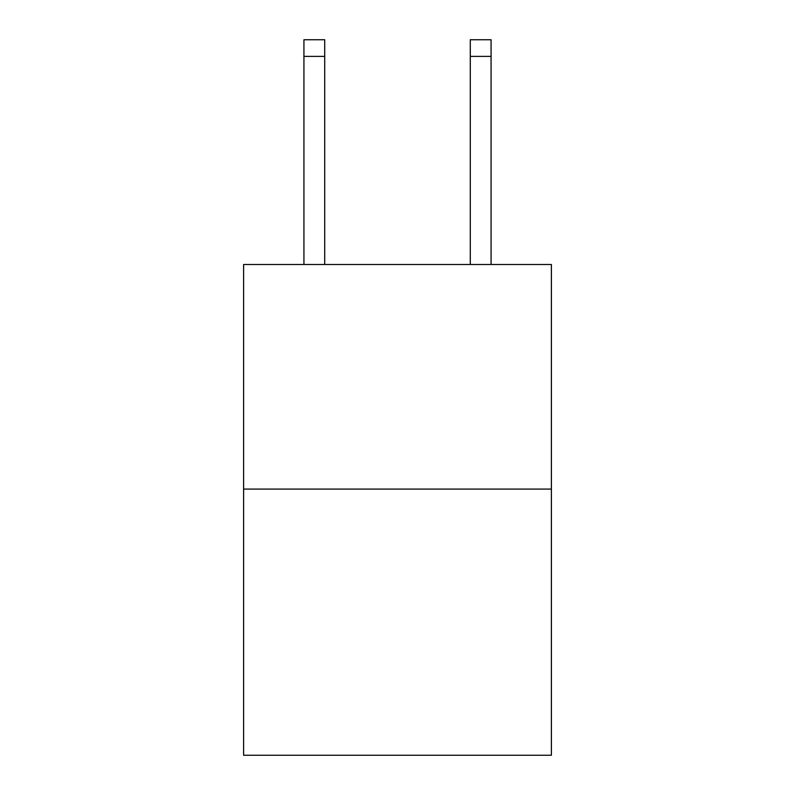 <?xml version="1.0" encoding="UTF-8"?>
<svg xmlns="http://www.w3.org/2000/svg" width="795" height="795" viewBox="0 0 795 795"><rect width="100%" height="100%" fill="white"/><g stroke="black" fill="none" stroke-linecap="round" stroke-linejoin="round"><path stroke-width="1.19" d="M551.382 489.084L551.382 264.497L243.618 264.497L243.618 755.25L551.382 755.25L551.382 489.084L243.618 489.084M324.718 264.497L324.718 56.385L303.928 56.385L303.928 39.75L324.718 39.75L324.718 56.385M303.928 264.497L303.928 56.385M491.072 264.497L491.072 39.75L470.282 39.75L470.282 264.497M470.282 56.385L491.072 56.385"/></g></svg>
